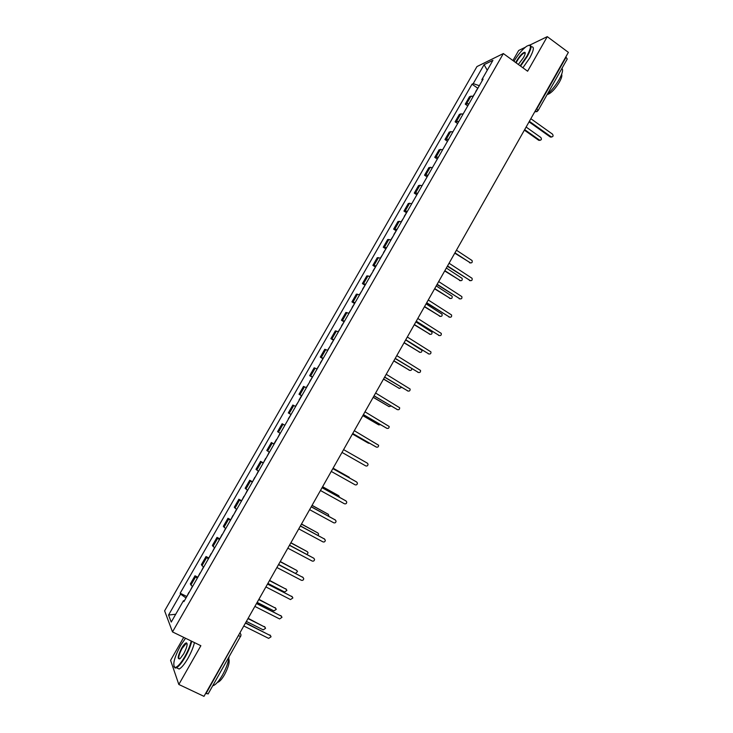 <?xml version="1.0" encoding="UTF-8"?>
<svg xmlns="http://www.w3.org/2000/svg" width="733" height="733" viewBox="0 0 733 733"><rect width="100%" height="100%" fill="white"/><g stroke="black" fill="none" stroke-linecap="round" stroke-linejoin="round"><path stroke-width="1.1" d="M183.708 637.362L170.587 660.351L178.825 684.466L203.985 696.35L568.387 52.364L547.276 36.65L529.932 45.034M503.351 53.555L476.954 66.566L164.613 610.836L172.502 631.91L503.351 53.555L527.613 71.22L547.276 36.65M525.286 47.279L518.671 50.476L512.935 60.527M178.825 684.466L200.86 645.718L172.502 631.91M208.09 693.73L206.028 693.583L239.673 633.285M565.812 56.917L567.25 58.997L538.031 110.646L536.84 108.915L566.133 57.156M473.362 96.105L469.514 96.674L465.235 104.132L469.065 103.61M467.755 105.9L465.235 104.132M463.192 113.862L459.399 114.321L455.111 121.806L458.885 121.394M457.639 123.565L455.111 121.806M452.994 131.683L449.256 132.032L444.949 139.536L448.66 139.243M447.496 141.286L444.949 139.536M442.75 149.569L439.076 149.798L434.761 157.329L438.407 157.146M437.308 159.07L434.761 157.329M432.479 167.509L428.86 167.628L424.526 175.187L428.118 175.123M427.092 176.91L424.526 175.187M422.171 185.513L418.607 185.513L414.264 193.1L417.792 193.145M416.848 194.813L414.264 193.1M411.818 203.582L408.327 203.462L403.965 211.077L407.438 211.241M406.357 212.643L403.965 211.077M401.437 221.705L398.01 221.476L393.63 229.108L397.039 229.402M396.04 230.675L393.63 229.108M391.028 239.902L387.656 239.544L383.258 247.213L386.603 247.617M385.677 248.762L383.258 247.213M380.574 258.153L377.266 257.686L372.859 265.373L376.139 265.896M375.287 266.913L372.859 265.373M370.083 276.469L366.839 275.883L362.414 283.598L365.639 284.239M364.86 285.119L362.414 283.598M359.555 294.849L356.375 294.135L351.941 301.886L355.093 302.647M354.396 303.398L351.941 301.886M349 313.303L345.875 312.46L341.422 320.229L344.519 321.118M343.896 321.732L341.422 320.229M338.399 331.811L335.348 330.849L330.876 338.646L333.9 339.654M333.359 340.139L330.876 338.646M327.761 350.383L324.774 349.293L320.294 357.118L323.253 358.254M322.786 358.602L320.294 357.118M317.096 369.02L314.164 367.81L309.665 375.663L312.57 376.927M312.176 377.129L309.665 375.663M306.385 387.72L303.517 386.392L299.009 394.272L301.84 395.655M301.749 395.811L299.009 394.272M295.481 406.403L292.843 405.028L288.307 412.936L291.074 414.447M291.047 414.502L288.307 412.936M284.853 425.323L282.123 423.738L277.578 431.673L280.281 433.313M284.871 425.296L282.123 423.738M274.032 444.225L271.366 442.512L266.803 450.474L269.442 452.243M274.115 444.079L271.366 442.512M263.165 463.192L260.572 461.35L255.991 469.34L258.557 471.237M263.138 462.761L260.572 461.35M252.271 482.232L249.742 480.252L245.152 488.27L247.644 490.304M252.317 481.654L249.742 480.252M241.331 501.326L238.876 499.228L234.267 507.273L236.695 509.435M241.459 500.612L238.876 499.228M230.354 520.494L227.963 518.268L223.336 526.34L225.7 528.63M230.565 519.642L227.963 518.268M219.341 539.735L217.023 537.371L212.378 545.471L214.668 547.899M219.634 538.728L217.023 537.371M208.282 559.041L206.037 556.539L201.373 564.676L203.6 567.232M208.667 557.886L206.037 556.539M197.195 578.419L195.015 575.781L190.333 583.935L192.486 586.629M197.653 577.118L195.015 575.781M479.327 85.688L473.216 83.635L484.092 64.669L492.924 60.344L481.856 79.686L482.305 80.493M184.349 600.84L183.497 600.666L183.919 601.601L483.093 79.118L481.856 79.686M183.497 600.666L171.238 622.07L168.553 615.051L180.565 594.096L185.999 597.963M473.216 83.635L472.034 84.176L180.171 593.199L180.565 594.096M525.121 52.547L524.672 53.152M477.641 88.162L472.034 84.176M186.603 596.415L180.171 593.199M484.092 64.669L487.262 70.249M175.718 614.245L168.553 615.051M551.757 137.016L550.355 137.044L529.052 121.88M529.363 121.33L551.134 136.824C553.103 136.934 553.571 136.045 552.517 134.157L530.848 118.7M476.166 91.213L475.744 91.946M478.493 87.145L475.754 91.451M524.672 129.622L539.506 140.113C541.449 140.223 541.898 139.352 540.862 137.511L526.129 127.056M475.066 93.137L473.133 96.041M540.129 140.305L538.773 140.324L524.379 130.144M520.173 65.796L526.908 56.084C531.727 46.775 531.59 43.531 526.486 46.362C522.327 49.532 518.149 54.499 513.952 61.27M528.96 45.189C532.149 44.658 531.627 48.341 527.403 56.239L520.577 66.089M515.73 62.562L516.618 60.857C520.054 55.378 522.803 52.51 524.865 52.281C525.598 52.822 525.112 54.636 523.426 57.696L518.323 64.458M525.213 53.17L524.297 52.877C522.116 54.004 519.715 56.716 517.095 61.013L516.142 62.864M561.927 68.407C563.31 69.864 562.385 73.566 559.151 79.512C555.596 85.578 551.674 90.452 547.368 94.145M561.634 74.317C562.284 75.618 561.542 78.211 559.416 82.078C555.367 88.693 551.573 92.77 548.027 94.319L547.23 94.383M531.26 46.885C534.467 46.362 533.954 50.055 529.73 57.953L522.913 67.793M185.504 638.241L180.547 645.526C174.225 657.629 172.356 664.941 174.94 667.442C177.322 667.342 180.611 663.741 184.798 656.649C187.96 650.986 190.094 645.773 191.221 641.018M191.734 641.265C190.553 646.085 188.381 651.325 185.229 656.97C181.857 662.769 178.925 666.352 176.442 667.736L175.123 668.029L173.895 666.48M181.582 648.247C183.662 644.719 185.302 642.923 186.503 642.868C187.804 644.05 186.878 647.697 183.708 653.809L180.245 658.481C177.148 659.819 177.588 656.411 181.582 648.247M187.126 643.785L186.072 643.574L182.004 648.558C178.806 654.771 178.009 658.234 179.594 658.958M229.026 656.979C228.458 662.119 226.305 668.102 222.566 674.937C219.24 680.682 216.272 684.191 213.651 685.474L212.762 685.721M228.778 658.839C229.905 661.835 228.504 667.085 224.582 674.589C222.2 678.712 220.056 681.241 218.159 682.157L217.454 682.341M194.456 642.594C193.283 647.413 191.13 652.645 187.978 658.289C184.606 664.08 181.674 667.662 179.182 669.037L176.616 667.818M470.522 280.73L447.359 266.253M447.533 265.942L470.11 280.547C471.86 280.886 472.501 280.134 472.043 278.283L449.063 263.239M460.196 298.963L436.987 284.578M437.143 284.294L459.829 298.798C461.543 299.146 462.211 298.413 461.827 296.59L438.682 281.591M449.833 317.252L426.579 302.976M426.725 302.72L449.521 317.105C451.198 317.462 451.876 316.748 451.555 314.961L428.264 299.999M439.424 335.604L416.133 321.43M416.262 321.21L439.177 335.485C440.817 335.851 441.513 335.146 441.257 333.387L417.81 318.479M428.979 354.021L405.661 339.947M405.761 339.755L428.796 353.92C430.408 354.296 431.114 353.608 430.912 351.877L407.319 337.015M418.497 372.492L395.142 358.529M395.234 358.373L418.378 372.428C419.963 372.795 420.678 372.135 420.531 370.431L396.791 355.624M407.969 391.019L384.587 377.183M384.66 377.055L407.924 390.991C409.481 391.367 410.205 390.716 410.104 389.04L386.227 374.297M397.387 409.61L374.004 395.893M374.05 395.793L397.442 409.628C398.963 410.004 399.696 409.362 399.641 407.713L375.617 393.025M386.703 428.237L363.376 414.676M363.412 414.603L386.914 428.329C388.417 428.695 389.159 428.072 389.141 426.45L364.979 411.827M375.992 446.91L352.71 433.515M352.729 433.487L376.35 447.084C377.834 447.46 378.576 446.846 378.604 445.252L354.305 430.702M342.009 452.426L365.749 465.913C367.206 466.289 367.966 465.684 368.021 464.108L367.315 463.137L343.594 449.631M332.855 468.607L356.32 481.792M331.252 471.438L355.111 484.806C356.559 485.173 357.319 484.586 357.402 483.038L356.687 482.021L332.837 468.634M322.08 487.637L345.811 500.822M320.458 490.514L344.437 503.773C345.866 504.13 346.636 503.553 346.746 502.023L346.013 500.969L322.053 487.702M311.278 506.741L335.247 519.935M309.619 509.664L333.726 522.794C335.137 523.16 335.906 522.583 336.053 521.081L335.311 519.99L311.223 506.833M404.579 216.235L404.314 216.693M406.962 212.066L404.25 216.336M454.955 252.83L470.22 262.799C471.97 263.12 472.583 262.359 472.061 260.527L456.439 250.21M403.452 218.205L401.217 221.632M470.687 262.991L454.772 253.16M396.608 230.153L393.887 234.423M444.858 270.669L460.196 280.565C461.909 280.895 462.55 280.162 462.102 278.357L446.351 268.04M393.08 236.31L390.799 239.819M460.617 280.739L444.693 270.972M386.209 248.304L383.496 252.573M434.733 288.573L450.144 298.395C451.821 298.734 452.472 298.019 452.096 296.242L436.227 285.925M382.672 254.488L380.354 258.071M450.511 298.551L434.577 288.839M375.782 266.519L373.07 270.779M424.563 306.531L440.057 316.28C441.697 316.629 442.365 315.932 442.054 314.182L426.065 303.874M372.227 272.722L369.863 276.378M440.368 316.427L424.434 306.77M365.318 284.798L362.606 289.059M414.374 324.554L429.941 334.23C431.545 334.587 432.223 333.9 431.966 332.177L415.877 321.888M361.754 291.028L359.335 294.758M430.189 334.349L414.255 324.765M354.809 303.141L352.106 307.393M404.14 342.632L419.78 352.234C421.356 352.6 422.052 351.932 421.851 350.237L405.651 339.965M351.235 309.39L348.78 313.202M419.972 352.335L404.039 342.815M344.272 321.549L341.569 325.791M393.868 360.773L409.591 370.302C410.975 370.706 411.699 370.147 411.772 368.626M340.689 327.816L338.179 331.701M409.71 370.367L393.786 360.929M333.698 340.011L330.995 344.253M383.57 378.979L399.366 388.435L401.565 387.354M330.097 346.306L327.55 350.273M399.421 388.463L383.496 379.098M323.088 358.547L320.385 362.78M373.234 397.249L389.113 406.632L391.129 406.027M319.469 364.86L316.876 368.91M389.067 406.613L373.179 397.341M312.441 377.147L309.738 381.371M362.862 415.574L378.814 424.883L380.519 424.682M308.813 383.478L306.174 387.61M378.622 424.801L362.826 415.638M368.149 443.034L352.436 434L368.488 443.199L369.689 443.3M298.111 402.16L295.426 406.375M291.028 414.539L288.335 418.754M287.373 420.916L284.89 425.25M277.78 437.674L280.079 433.203M349.943 478.2L333.075 468.213M333.094 468.185L348.917 477.082M266.968 456.549L269.231 452.114M339.553 497.313L338.829 495.792L322.566 486.785M263.294 462.981L265.603 458.446M322.602 486.721L338.646 495.655M256.129 475.488L258.355 471.108M328.925 516.38L328.366 514.355L312.02 505.422M252.436 481.938L254.772 477.375M312.075 505.33L328.32 514.309M300.429 525.909L324.6 539.094L300.356 526.037M298.752 528.878L322.978 541.889C324.371 542.246 325.15 541.687 325.315 540.194L324.123 538.663M245.243 494.5L247.442 490.166M318.113 535.429L318.598 534.073L317.865 532.973L301.437 524.122M241.533 500.969L243.897 496.369M301.51 524.003L317.911 533.001M289.544 545.15L313.889 558.28M287.84 548.156L312.194 561.047C313.568 561.405 314.356 560.846 314.539 559.38L313.788 558.225L289.453 545.306M234.322 513.567L236.493 509.298M307.081 554.45L308.071 552.792L307.329 551.665L290.818 542.887M230.602 520.063L232.975 515.427M290.909 542.732L307.439 551.729M278.622 564.456L303.141 577.549M276.891 567.507L301.373 580.279C302.738 580.628 303.526 580.078 303.728 578.63L302.967 577.439L278.503 564.648M223.363 532.708L225.498 528.493M295.564 573.316L297.497 571.575L296.755 570.411L280.162 561.716M219.625 539.231L222.026 534.559M280.272 561.533L296.929 570.521M267.655 583.825L292.339 596.873M265.905 586.922L290.506 599.576L292.879 597.945L292.11 596.726L267.527 584.054M212.359 551.922L214.467 547.753M267.893 583.404L284.578 592.007L286.896 590.422L286.145 589.231L269.469 580.618M208.612 558.464L211.031 553.745M269.597 580.399L286.374 589.378M256.651 603.268L281.499 616.27M254.873 606.411L279.603 618.945L281.985 617.323L281.215 616.077L256.504 603.534M201.328 571.199L203.398 567.085M257.155 602.379L273.922 610.901L276.259 609.325L275.498 608.115L258.74 599.576M197.562 577.76L200.008 573.014M258.886 599.328L275.782 608.308M245.61 622.784L270.614 635.74M243.805 625.973L268.663 638.379L271.063 636.775L270.275 635.502L245.445 623.087M190.25 590.541L192.293 586.482M246.389 621.419L263.239 629.858L265.575 628.3L264.815 627.054L247.974 618.606M186.475 597.129L188.94 592.337M248.139 618.322L265.144 627.292M201.969 565.729L206.651 557.566M213.01 546.452L217.674 538.315M224.014 527.247L228.659 519.138M234.981 508.106L239.609 500.034M245.903 489.039L250.512 480.985M256.788 470.036L261.379 462.01M267.637 451.097L272.218 443.108M278.448 432.223L283.011 424.26M289.214 413.421L293.759 405.486M299.953 394.684L304.479 386.777M310.645 376.011L315.163 368.131M321.311 357.402L325.809 349.549M331.93 338.857L336.41 331.032M342.522 320.376L346.984 312.579M353.068 301.959L357.521 294.18M363.577 283.607L368.021 275.855M374.059 265.319L378.475 257.595M384.495 247.085L388.902 239.398M394.904 228.925L399.293 221.256M405.276 210.82L409.646 203.178M415.602 192.779L419.963 185.165M425.9 174.802L430.253 167.216M436.162 156.889L440.496 149.321M446.397 139.032L450.713 131.491M456.586 121.238L460.892 113.725M466.747 103.5L471.035 96.014M190.892 585.071L195.583 576.88M535.163 111.077L536.519 108.686M238.307 635.685L240.662 636.409L241.01 634.833L240.003 632.698M240.626 636.198L208.099 693.977M537.784 110.839L534.742 111.819L537.161 111.572M551.042 136.769L550.272 136.989M538.691 140.269L539.424 140.067M470.11 280.547L469.45 280.547M459.829 298.798L459.188 298.771M449.521 317.105L448.898 317.05M439.177 335.485L438.563 335.402M428.796 353.92L428.2 353.81M418.378 372.428L417.801 372.282M407.924 390.991L407.356 390.826M397.442 409.628L396.883 409.426M386.914 428.329L386.373 428.099M376.35 447.084L375.827 446.828M356.687 482.021L356.192 481.709M346.013 500.969L345.536 500.63M335.311 519.99L334.853 519.615M469.578 262.826L470.22 262.799M459.573 280.565L460.196 280.565M449.531 298.368L450.144 298.395M439.461 316.225L440.057 316.28M429.355 334.147L429.941 334.23M419.212 352.133L419.78 352.234M409.032 370.174L409.591 370.302M398.825 388.27L399.366 388.435M388.582 406.439L389.113 406.632M378.301 424.664L378.814 424.883M367.993 442.952L368.488 443.199M348.789 477L349.265 477.302M302.967 577.439L302.555 576.972M292.11 596.726L291.716 596.231M285.769 588.755L286.145 589.231M281.215 616.077L280.831 615.555M275.132 607.602L275.498 608.115M270.275 635.502L269.918 634.943M264.466 626.523L264.815 627.054M551.134 136.824L550.355 137.044M538.773 140.324L539.506 140.113M524.938 52.858L524.865 52.281M547.56 93.989L548.027 94.319M524.297 52.877L525.176 53.518M174.94 667.442L175.123 668.029M186.686 643.446L186.503 642.868M213.651 685.474L213.065 685.199M186.072 643.574L187.153 644.096M179.182 669.037L176.442 667.736M299.055 400.026L301.529 395.719M273.913 443.932L276.405 439.589"/></g></svg>
